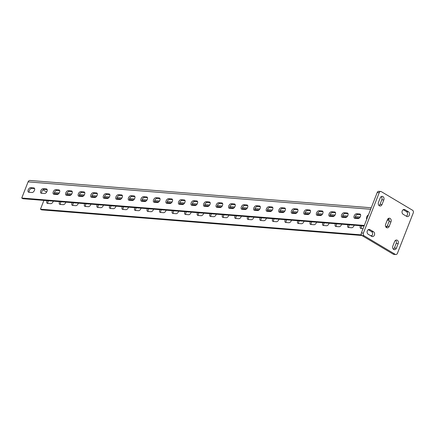 <?xml version="1.0" encoding="UTF-8"?>
<svg xmlns="http://www.w3.org/2000/svg" width="435" height="435" viewBox="0 0 435 435"><rect width="100%" height="100%" fill="white"/><g stroke="black" fill="none" stroke-linecap="round" stroke-linejoin="round"><path stroke-width="0.65" d="M360.43 216.423A2.528 1.468 -59.2 0 0 360.158 214.123A2.528 1.468 -59.2 0 0 359.761 213.998L356.629 213.748A2.528 1.468 -59.2 0 0 354.302 215.602A2.528 1.468 -59.2 0 0 354.433 218.218A2.528 1.468 -59.2 0 0 354.829 218.343L357.962 218.593A2.528 1.468 -59.2 0 0 360.43 216.423M347.891 215.417A2.528 1.468 -59.2 0 0 347.619 213.117A2.528 1.468 -59.2 0 0 347.228 212.998L344.09 212.748A2.528 1.468 -59.2 0 0 341.763 214.602A2.528 1.468 -59.2 0 0 341.894 217.217A2.528 1.468 -59.2 0 0 342.291 217.342L345.423 217.592A2.528 1.468 -59.2 0 0 347.891 215.417M335.352 214.417A2.528 1.468 -59.2 0 0 335.086 212.117A2.528 1.468 -59.2 0 0 334.689 211.992L331.552 211.742A2.528 1.468 -59.2 0 0 329.224 213.596A2.528 1.468 -59.2 0 0 329.36 216.217A2.528 1.468 -59.2 0 0 329.752 216.336L332.889 216.586A2.528 1.468 -59.2 0 0 335.352 214.417M322.819 213.411A2.528 1.468 -59.2 0 0 322.547 211.111A2.528 1.468 -59.2 0 0 322.15 210.991L319.018 210.741A2.528 1.468 -59.2 0 0 316.691 212.595A2.528 1.468 -59.2 0 0 316.821 215.211A2.528 1.468 -59.2 0 0 317.218 215.336L320.35 215.586A2.528 1.468 -59.2 0 0 322.819 213.411M310.28 212.41A2.528 1.468 -59.2 0 0 310.008 210.11A2.528 1.468 -59.2 0 0 309.611 209.985L306.479 209.735A2.528 1.468 -59.2 0 0 304.152 211.589A2.528 1.468 -59.2 0 0 304.282 214.21A2.528 1.468 -59.2 0 0 304.679 214.33L307.811 214.58A2.528 1.468 -59.2 0 0 310.28 212.41M297.741 211.405A2.528 1.468 -59.2 0 0 297.475 209.104A2.528 1.468 -59.2 0 0 297.078 208.985L293.94 208.735A2.528 1.468 -59.2 0 0 291.613 210.589A2.528 1.468 -59.2 0 0 291.749 213.204A2.528 1.468 -59.2 0 0 292.141 213.329L295.278 213.58A2.528 1.468 -59.2 0 0 297.741 211.405M285.208 210.404A2.528 1.468 -59.2 0 0 284.936 208.104A2.528 1.468 -59.2 0 0 284.539 207.979L281.407 207.729A2.528 1.468 -59.2 0 0 279.08 209.583A2.528 1.468 -59.2 0 0 279.21 212.204A2.528 1.468 -59.2 0 0 279.607 212.323L282.739 212.574A2.528 1.468 -59.2 0 0 285.208 210.404M272.669 209.398A2.528 1.468 -59.2 0 0 272.397 207.103A2.528 1.468 -59.2 0 0 272 206.978L268.868 206.728A2.528 1.468 -59.2 0 0 266.541 208.582A2.528 1.468 -59.2 0 0 266.671 211.198A2.528 1.468 -59.2 0 0 267.068 211.323L270.2 211.573A2.528 1.468 -59.2 0 0 272.669 209.398M260.13 208.398A2.528 1.468 -59.2 0 0 259.864 206.098A2.528 1.468 -59.2 0 0 259.467 205.972L256.329 205.722A2.528 1.468 -59.2 0 0 254.002 207.577A2.528 1.468 -59.2 0 0 254.138 210.197A2.528 1.468 -59.2 0 0 254.529 210.317L257.667 210.567A2.528 1.468 -59.2 0 0 260.13 208.398M247.597 207.392A2.528 1.468 -59.2 0 0 247.325 205.097A2.528 1.468 -59.2 0 0 246.928 204.972L243.796 204.722A2.528 1.468 -59.2 0 0 241.468 206.576A2.528 1.468 -59.2 0 0 241.599 209.191A2.528 1.468 -59.2 0 0 241.996 209.317L245.128 209.567A2.528 1.468 -59.2 0 0 247.597 207.392M235.058 206.391A2.528 1.468 -59.2 0 0 234.786 204.091A2.528 1.468 -59.2 0 0 234.389 203.971L231.257 203.716A2.528 1.468 -59.2 0 0 228.93 205.57A2.528 1.468 -59.2 0 0 229.06 208.191A2.528 1.468 -59.2 0 0 229.457 208.311L232.589 208.561A2.528 1.468 -59.2 0 0 235.058 206.391M222.519 205.391A2.528 1.468 -59.2 0 0 222.252 203.091A2.528 1.468 -59.2 0 0 221.855 202.966L218.718 202.715A2.528 1.468 -59.2 0 0 216.391 204.57A2.528 1.468 -59.2 0 0 216.527 207.185A2.528 1.468 -59.2 0 0 216.918 207.31L220.056 207.56A2.528 1.468 -59.2 0 0 222.519 205.391M209.985 204.385A2.528 1.468 -59.2 0 0 209.713 202.085A2.528 1.468 -59.2 0 0 209.317 201.965L206.185 201.709A2.528 1.468 -59.2 0 0 203.857 203.569A2.528 1.468 -59.2 0 0 203.988 206.185A2.528 1.468 -59.2 0 0 204.385 206.304L207.517 206.554A2.528 1.468 -59.2 0 0 209.985 204.385M197.446 203.384A2.528 1.468 -59.2 0 0 197.175 201.084A2.528 1.468 -59.2 0 0 196.778 200.959L193.646 200.709A2.528 1.468 -59.2 0 0 191.318 202.563A2.528 1.468 -59.2 0 0 191.449 205.179A2.528 1.468 -59.2 0 0 191.846 205.304L194.978 205.554A2.528 1.468 -59.2 0 0 197.446 203.384M184.908 202.378A2.528 1.468 -59.2 0 0 184.641 200.078A2.528 1.468 -59.2 0 0 184.244 199.959L181.107 199.703A2.528 1.468 -59.2 0 0 178.78 201.563A2.528 1.468 -59.2 0 0 178.916 204.178A2.528 1.468 -59.2 0 0 179.307 204.298L182.444 204.548A2.528 1.468 -59.2 0 0 184.908 202.378M172.374 201.378A2.528 1.468 -59.2 0 0 172.102 199.078A2.528 1.468 -59.2 0 0 171.705 198.953L168.573 198.703A2.528 1.468 -59.2 0 0 166.246 200.557A2.528 1.468 -59.2 0 0 166.377 203.172A2.528 1.468 -59.2 0 0 166.774 203.297L169.906 203.547A2.528 1.468 -59.2 0 0 172.374 201.378M159.835 200.372A2.528 1.468 -59.2 0 0 159.563 198.072A2.528 1.468 -59.2 0 0 159.167 197.952L156.034 197.702A2.528 1.468 -59.2 0 0 153.707 199.556A2.528 1.468 -59.2 0 0 153.838 202.172A2.528 1.468 -59.2 0 0 154.235 202.291L157.367 202.541A2.528 1.468 -59.2 0 0 159.835 200.372M147.296 199.371A2.528 1.468 -59.2 0 0 147.03 197.071A2.528 1.468 -59.2 0 0 146.633 196.946L143.496 196.696A2.528 1.468 -59.2 0 0 141.168 198.55A2.528 1.468 -59.2 0 0 141.304 201.166A2.528 1.468 -59.2 0 0 141.696 201.291L144.833 201.541A2.528 1.468 -59.2 0 0 147.296 199.371M134.763 198.365A2.528 1.468 -59.2 0 0 134.491 196.065A2.528 1.468 -59.2 0 0 134.094 195.946L130.962 195.696A2.528 1.468 -59.2 0 0 128.635 197.55A2.528 1.468 -59.2 0 0 128.765 200.165A2.528 1.468 -59.2 0 0 129.162 200.285L132.294 200.54A2.528 1.468 -59.2 0 0 134.763 198.365M122.224 197.365A2.528 1.468 -59.2 0 0 121.952 195.065A2.528 1.468 -59.2 0 0 121.555 194.94L118.423 194.69A2.528 1.468 -59.2 0 0 116.096 196.544A2.528 1.468 -59.2 0 0 116.227 199.159A2.528 1.468 -59.2 0 0 116.623 199.284L119.755 199.534A2.528 1.468 -59.2 0 0 122.224 197.365M109.685 196.359A2.528 1.468 -59.2 0 0 109.419 194.059A2.528 1.468 -59.2 0 0 109.022 193.939L105.884 193.689A2.528 1.468 -59.2 0 0 103.557 195.543A2.528 1.468 -59.2 0 0 103.693 198.159A2.528 1.468 -59.2 0 0 104.085 198.278L107.222 198.534A2.528 1.468 -59.2 0 0 109.685 196.359M97.152 195.358A2.528 1.468 -59.2 0 0 96.88 193.058A2.528 1.468 -59.2 0 0 96.483 192.933L93.351 192.683A2.528 1.468 -59.2 0 0 91.024 194.537A2.528 1.468 -59.2 0 0 91.154 197.153A2.528 1.468 -59.2 0 0 91.551 197.278L94.683 197.528A2.528 1.468 -59.2 0 0 97.152 195.358M84.613 194.353A2.528 1.468 -59.2 0 0 84.341 192.052A2.528 1.468 -59.2 0 0 83.944 191.933L80.812 191.683A2.528 1.468 -59.2 0 0 78.485 193.537A2.528 1.468 -59.2 0 0 78.615 196.152A2.528 1.468 -59.2 0 0 79.012 196.272L82.144 196.528A2.528 1.468 -59.2 0 0 84.613 194.353M72.074 193.352A2.528 1.468 -59.2 0 0 71.808 191.052A2.528 1.468 -59.2 0 0 71.411 190.927L68.273 190.677A2.528 1.468 -59.2 0 0 65.946 192.531A2.528 1.468 -59.2 0 0 66.082 195.146A2.528 1.468 -59.2 0 0 66.473 195.271L69.611 195.522A2.528 1.468 -59.2 0 0 72.074 193.352M59.541 192.346A2.528 1.468 -59.2 0 0 59.269 190.046A2.528 1.468 -59.2 0 0 58.872 189.926L55.74 189.676A2.528 1.468 -59.2 0 0 53.413 191.53A2.528 1.468 -59.2 0 0 53.543 194.146A2.528 1.468 -59.2 0 0 53.94 194.271L57.072 194.521A2.528 1.468 -59.2 0 0 59.541 192.346M47.002 191.346A2.528 1.468 -59.2 0 0 46.73 189.046A2.528 1.468 -59.2 0 0 46.333 188.92L43.201 188.67A2.528 1.468 -59.2 0 0 40.874 190.525A2.528 1.468 -59.2 0 0 41.004 193.145A2.528 1.468 -59.2 0 0 41.401 193.265L44.533 193.515A2.528 1.468 -59.2 0 0 47.002 191.346M34.463 190.34A2.528 1.468 -59.2 0 0 34.191 188.04A2.528 1.468 -59.2 0 0 33.799 187.92L30.662 187.67A2.528 1.468 -59.2 0 0 28.335 189.524A2.528 1.468 -59.2 0 0 28.471 192.139A2.528 1.468 -59.2 0 0 28.862 192.265L32 192.515A2.528 1.468 -59.2 0 0 34.463 190.34M354.182 225.227A2.528 1.468 120.8 0 1 354.068 225.564A2.528 1.468 120.8 0 1 351.6 227.739L348.468 227.489A2.528 1.468 120.8 0 1 348.071 227.364A2.528 1.468 120.8 0 1 347.951 224.726M341.644 224.221A2.528 1.468 120.8 0 1 341.529 224.563A2.528 1.468 120.8 0 1 339.061 226.733L335.929 226.483A2.528 1.468 120.8 0 1 335.532 226.363A2.528 1.468 120.8 0 1 335.412 223.72M329.11 223.22A2.528 1.468 120.8 0 1 328.99 223.557A2.528 1.468 120.8 0 1 326.527 225.732L323.39 225.482A2.528 1.468 120.8 0 1 322.998 225.357A2.528 1.468 120.8 0 1 322.873 222.72M316.571 222.214A2.528 1.468 120.8 0 1 316.457 222.557A2.528 1.468 120.8 0 1 313.988 224.726L310.856 224.476A2.528 1.468 120.8 0 1 310.459 224.357A2.528 1.468 120.8 0 1 310.34 221.719M304.032 221.214A2.528 1.468 120.8 0 1 303.918 221.551A2.528 1.468 120.8 0 1 301.45 223.726L298.318 223.476A2.528 1.468 120.8 0 1 297.921 223.351A2.528 1.468 120.8 0 1 297.801 220.714M291.499 220.208A2.528 1.468 120.8 0 1 291.379 220.55A2.528 1.468 120.8 0 1 288.916 222.72L285.779 222.47A2.528 1.468 120.8 0 1 285.387 222.35A2.528 1.468 120.8 0 1 285.262 219.713M278.96 219.207A2.528 1.468 120.8 0 1 278.846 219.55A2.528 1.468 120.8 0 1 276.377 221.719L273.245 221.469A2.528 1.468 120.8 0 1 272.848 221.344A2.528 1.468 120.8 0 1 272.729 218.707M266.421 218.201A2.528 1.468 120.8 0 1 266.307 218.544A2.528 1.468 120.8 0 1 263.838 220.714L260.706 220.463A2.528 1.468 120.8 0 1 260.309 220.344A2.528 1.468 120.8 0 1 260.19 217.707M253.888 217.201A2.528 1.468 120.8 0 1 253.768 217.543A2.528 1.468 120.8 0 1 251.305 219.713L248.167 219.463A2.528 1.468 120.8 0 1 247.776 219.338A2.528 1.468 120.8 0 1 247.651 216.701M241.349 216.195A2.528 1.468 120.8 0 1 241.235 216.538A2.528 1.468 120.8 0 1 238.766 218.707L235.634 218.457A2.528 1.468 120.8 0 1 235.237 218.337A2.528 1.468 120.8 0 1 235.117 215.7M228.81 215.194A2.528 1.468 120.8 0 1 228.696 215.537A2.528 1.468 120.8 0 1 226.227 217.707L223.095 217.456A2.528 1.468 120.8 0 1 222.698 217.331A2.528 1.468 120.8 0 1 222.579 214.694M216.277 214.189A2.528 1.468 120.8 0 1 216.157 214.531A2.528 1.468 120.8 0 1 213.694 216.701L210.556 216.451A2.528 1.468 120.8 0 1 210.165 216.331A2.528 1.468 120.8 0 1 210.04 213.694M203.738 213.188A2.528 1.468 120.8 0 1 203.624 213.531A2.528 1.468 120.8 0 1 201.155 215.7L198.023 215.45A2.528 1.468 120.8 0 1 197.626 215.325A2.528 1.468 120.8 0 1 197.506 212.688M191.199 212.182A2.528 1.468 120.8 0 1 191.085 212.525A2.528 1.468 120.8 0 1 188.616 214.694L185.484 214.444A2.528 1.468 120.8 0 1 185.087 214.325A2.528 1.468 120.8 0 1 184.967 211.687M178.665 211.182A2.528 1.468 120.8 0 1 178.546 211.524A2.528 1.468 120.8 0 1 176.083 213.694L172.945 213.444A2.528 1.468 120.8 0 1 172.554 213.319A2.528 1.468 120.8 0 1 172.429 210.681M166.126 210.176A2.528 1.468 120.8 0 1 166.012 210.518A2.528 1.468 120.8 0 1 163.544 212.693L160.412 212.438A2.528 1.468 120.8 0 1 160.015 212.318A2.528 1.468 120.8 0 1 159.895 209.681M153.588 209.175A2.528 1.468 120.8 0 1 153.473 209.518A2.528 1.468 120.8 0 1 151.005 211.687L147.873 211.437A2.528 1.468 120.8 0 1 147.476 211.312A2.528 1.468 120.8 0 1 147.356 208.675M141.054 208.175A2.528 1.468 120.8 0 1 140.935 208.512A2.528 1.468 120.8 0 1 138.471 210.687L135.334 210.431A2.528 1.468 120.8 0 1 134.942 210.312A2.528 1.468 120.8 0 1 134.817 207.674M128.515 207.169A2.528 1.468 120.8 0 1 128.401 207.511A2.528 1.468 120.8 0 1 125.932 209.681L122.8 209.431A2.528 1.468 120.8 0 1 122.404 209.306A2.528 1.468 120.8 0 1 122.284 206.668M115.976 206.168A2.528 1.468 120.8 0 1 115.862 206.505A2.528 1.468 120.8 0 1 113.394 208.68L110.262 208.43A2.528 1.468 120.8 0 1 109.865 208.305A2.528 1.468 120.8 0 1 109.745 205.668M103.443 205.162A2.528 1.468 120.8 0 1 103.323 205.505A2.528 1.468 120.8 0 1 100.86 207.674L97.723 207.424A2.528 1.468 120.8 0 1 97.331 207.299A2.528 1.468 120.8 0 1 97.206 204.662M90.904 204.162A2.528 1.468 120.8 0 1 90.79 204.499A2.528 1.468 120.8 0 1 88.321 206.674L85.189 206.424A2.528 1.468 120.8 0 1 84.792 206.299A2.528 1.468 120.8 0 1 84.673 203.662M78.365 203.156A2.528 1.468 120.8 0 1 78.251 203.498A2.528 1.468 120.8 0 1 75.782 205.668L72.65 205.418A2.528 1.468 120.8 0 1 72.253 205.298A2.528 1.468 120.8 0 1 72.134 202.656M65.832 202.155A2.528 1.468 120.8 0 1 65.712 202.492A2.528 1.468 120.8 0 1 63.249 204.667L60.112 204.417A2.528 1.468 120.8 0 1 59.72 204.292A2.528 1.468 120.8 0 1 59.595 201.655M53.293 201.149A2.528 1.468 120.8 0 1 53.179 201.492A2.528 1.468 120.8 0 1 50.71 203.662L47.578 203.411A2.528 1.468 120.8 0 1 47.181 203.292A2.528 1.468 120.8 0 1 47.062 200.649M373.524 231.763A2.528 1.985 -85.4 0 1 374.394 235.117A2.528 1.985 -85.4 0 1 372.42 236.586A2.528 1.985 -85.4 0 1 371.724 236.357L368.179 234.247A2.528 1.985 -85.4 0 1 367.173 231.333A2.528 1.985 -85.4 0 1 369.282 229.424A2.528 1.985 -85.4 0 1 369.978 229.653L373.524 231.763L371.517 231.605A2.528 1.985 -85.4 0 1 372.387 234.954A2.528 1.985 -85.4 0 1 371.414 236.172M408.46 211.78A2.528 1.985 -85.4 0 1 409.33 215.135A2.528 1.985 -85.4 0 1 407.356 216.603A2.528 1.985 -85.4 0 1 406.654 216.374L403.114 214.265A2.528 1.985 -85.4 0 1 402.109 211.35A2.528 1.985 -85.4 0 1 404.213 209.447A2.528 1.985 -85.4 0 1 404.914 209.67L408.46 211.78L406.453 211.622A2.528 1.985 -85.4 0 1 407.323 214.977A2.528 1.985 -85.4 0 1 406.35 216.195M388.39 218.462A2.528 1.985 -85.4 0 1 388.982 221.611L387.183 226.205A2.528 1.985 -85.4 0 1 386.242 227.407M393.262 254.198L395.268 254.355A2.023 1.588 94.6 0 0 395.828 254.535L393.822 254.377A2.023 1.588 -85.4 0 1 393.262 254.198L362.078 235.612A2.023 1.588 -85.4 0 1 361.382 232.932L377.221 192.504A2.023 1.588 -85.4 0 1 378.803 191.329L380.804 191.492A2.023 1.588 94.6 0 0 379.228 192.667L377.221 192.504M381.212 196.62A2.528 1.985 -85.4 0 1 381.805 199.768L380.005 204.363A2.528 1.985 -85.4 0 1 379.064 205.565M395.567 240.305A2.528 1.985 -85.4 0 1 396.16 243.453L394.36 248.048A2.528 1.985 -85.4 0 1 393.419 249.25M403.218 209.692L406.453 211.622M368.282 229.675L371.517 231.605M385.644 224.253L387.444 219.664A2.528 1.985 -85.4 0 1 389.417 218.196A2.528 1.985 -85.4 0 1 390.989 221.774L389.189 226.369A2.528 1.985 -85.4 0 1 387.215 227.837A2.528 1.985 -85.4 0 1 385.644 224.253M380.266 197.822A2.528 1.985 -85.4 0 1 382.24 196.354A2.528 1.985 -85.4 0 1 383.811 199.931L382.012 204.526A2.528 1.985 -85.4 0 1 380.038 205.994A2.528 1.985 -85.4 0 1 378.466 202.411L380.266 197.822M380.804 191.492A2.023 1.588 94.6 0 1 381.364 191.672L412.554 210.257A2.023 1.588 94.6 0 1 413.25 212.938L397.405 253.366A2.023 1.588 94.6 0 1 395.828 254.535M361.382 232.932L363.388 233.089L379.228 192.667M363.388 233.089A2.023 1.588 94.6 0 0 364.084 235.775L362.078 235.612M395.268 254.355L364.084 235.775M396.367 248.211A2.528 1.985 -85.4 0 1 394.393 249.679A2.528 1.985 -85.4 0 1 392.821 246.096L394.621 241.507A2.528 1.985 -85.4 0 1 396.595 240.038A2.528 1.985 -85.4 0 1 398.166 243.616L396.367 248.211L394.36 248.048M360.571 214.651L357.76 214.422A2.528 1.468 -59.2 0 0 355.71 215.798A2.528 1.468 -59.2 0 0 355.15 218.37M348.033 213.645L345.227 213.422A2.528 1.468 -59.2 0 0 343.171 214.792A2.528 1.468 -59.2 0 0 342.617 217.364M335.499 212.644L332.688 212.421A2.528 1.468 -59.2 0 0 330.638 213.792A2.528 1.468 -59.2 0 0 330.078 216.364M322.96 211.638L320.149 211.415A2.528 1.468 -59.2 0 0 318.099 212.786A2.528 1.468 -59.2 0 0 317.539 215.358M310.421 210.638L307.616 210.415A2.528 1.468 -59.2 0 0 305.56 211.785A2.528 1.468 -59.2 0 0 305.006 214.357M297.888 209.632L295.077 209.409A2.528 1.468 -59.2 0 0 293.027 210.779A2.528 1.468 -59.2 0 0 292.467 213.351M285.349 208.631L282.538 208.408A2.528 1.468 -59.2 0 0 280.488 209.779A2.528 1.468 -59.2 0 0 279.928 212.351M272.81 207.625L270.005 207.403A2.528 1.468 -59.2 0 0 267.949 208.778A2.528 1.468 -59.2 0 0 267.394 211.345M260.277 206.625L257.466 206.402A2.528 1.468 -59.2 0 0 255.416 207.772A2.528 1.468 -59.2 0 0 254.856 210.344M247.738 205.624L244.927 205.396A2.528 1.468 -59.2 0 0 242.877 206.772A2.528 1.468 -59.2 0 0 242.317 209.344M235.199 204.619L232.393 204.396A2.528 1.468 -59.2 0 0 230.338 205.766A2.528 1.468 -59.2 0 0 229.783 208.338M222.666 203.618L219.854 203.39A2.528 1.468 -59.2 0 0 217.804 204.765A2.528 1.468 -59.2 0 0 217.244 207.337M210.127 202.612L207.316 202.389A2.528 1.468 -59.2 0 0 205.266 203.759A2.528 1.468 -59.2 0 0 204.706 206.331M197.588 201.612L194.782 201.383A2.528 1.468 -59.2 0 0 192.727 202.759A2.528 1.468 -59.2 0 0 192.172 205.331M185.054 200.606L182.243 200.383A2.528 1.468 -59.2 0 0 180.193 201.753A2.528 1.468 -59.2 0 0 179.633 204.325M172.516 199.605L169.704 199.377A2.528 1.468 -59.2 0 0 167.654 200.752A2.528 1.468 -59.2 0 0 167.094 203.324M159.977 198.599L157.171 198.376A2.528 1.468 -59.2 0 0 155.116 199.747A2.528 1.468 -59.2 0 0 154.561 202.318M147.443 197.599L144.632 197.37A2.528 1.468 -59.2 0 0 142.582 198.746A2.528 1.468 -59.2 0 0 142.022 201.318M134.904 196.593L132.093 196.37A2.528 1.468 -59.2 0 0 130.043 197.74A2.528 1.468 -59.2 0 0 129.483 200.312M122.365 195.592L119.56 195.364A2.528 1.468 -59.2 0 0 117.504 196.74A2.528 1.468 -59.2 0 0 116.95 199.312M109.832 194.586L107.021 194.363A2.528 1.468 -59.2 0 0 104.971 195.734A2.528 1.468 -59.2 0 0 104.411 198.306M97.293 193.586L94.482 193.357A2.528 1.468 -59.2 0 0 92.432 194.733A2.528 1.468 -59.2 0 0 91.872 197.305M84.754 192.58L81.949 192.357A2.528 1.468 -59.2 0 0 79.893 193.727A2.528 1.468 -59.2 0 0 79.339 196.299M72.221 191.579L69.41 191.351A2.528 1.468 -59.2 0 0 67.36 192.727A2.528 1.468 -59.2 0 0 66.8 195.299M59.682 190.573L56.871 190.351A2.528 1.468 -59.2 0 0 54.821 191.721A2.528 1.468 -59.2 0 0 54.261 194.293M47.143 189.573L44.337 189.345A2.528 1.468 -59.2 0 0 42.282 190.72A2.528 1.468 -59.2 0 0 41.727 193.292M34.61 188.567L31.798 188.344A2.528 1.468 -59.2 0 0 29.749 189.714A2.528 1.468 -59.2 0 0 29.188 192.286M371.24 207.767L29.982 180.465A2.431 1.903 94.6 0 0 28.085 181.874L21.75 198.039L22.886 198.719L364.09 226.015M21.75 198.039L364.312 225.45M368.445 214.901A2.528 1.468 -59.2 0 0 366.7 216.924A2.528 1.468 -59.2 0 0 366.803 219.093M361.327 228.516A2.528 1.468 120.8 0 1 361.953 225.847M348.788 227.51A2.528 1.468 120.8 0 1 349.414 224.846M336.255 226.51A2.528 1.468 120.8 0 1 336.88 223.84M323.716 225.504A2.528 1.468 120.8 0 1 324.341 222.84M311.177 224.503A2.528 1.468 120.8 0 1 311.803 221.834M298.644 223.498A2.528 1.468 120.8 0 1 299.269 220.833M286.105 222.497A2.528 1.468 120.8 0 1 286.73 219.827M273.566 221.497A2.528 1.468 120.8 0 1 274.191 218.827M261.033 220.491A2.528 1.468 120.8 0 1 261.658 217.821M248.494 219.49A2.528 1.468 120.8 0 1 249.119 216.82M235.955 218.484A2.528 1.468 120.8 0 1 236.58 215.814M223.421 217.484A2.528 1.468 120.8 0 1 224.047 214.814M210.883 216.478A2.528 1.468 120.8 0 1 211.508 213.808M198.344 215.477A2.528 1.468 120.8 0 1 198.969 212.807M185.81 214.471A2.528 1.468 120.8 0 1 186.436 211.801M173.271 213.471A2.528 1.468 120.8 0 1 173.897 210.801M160.732 212.465A2.528 1.468 120.8 0 1 161.358 209.795M148.199 211.464A2.528 1.468 120.8 0 1 148.824 208.795M135.66 210.458A2.528 1.468 120.8 0 1 136.285 207.789M123.121 209.458A2.528 1.468 120.8 0 1 123.747 206.788M110.588 208.452A2.528 1.468 120.8 0 1 111.213 205.782M98.049 207.451A2.528 1.468 120.8 0 1 98.674 204.782M85.51 206.446A2.528 1.468 120.8 0 1 86.135 203.776M72.977 205.445A2.528 1.468 120.8 0 1 73.602 202.775M60.438 204.439A2.528 1.468 120.8 0 1 61.063 201.775M47.899 203.439A2.528 1.468 120.8 0 1 48.524 200.769M361.431 234.873L40.46 209.191L41.597 209.866L361.909 235.498M370.441 235.591L371.947 235.716M363.056 228.652L361.001 228.489A2.528 1.468 120.8 0 1 360.61 228.37A2.528 1.468 120.8 0 1 360.484 225.727M385.954 227.092A2.528 1.468 120.8 0 1 387.264 226.01M40.46 209.191L43.908 200.399M46.648 192.052A0.81 0.636 94.6 0 0 46.518 191.949L43.032 189.872M360.452 214.411L359.761 213.998M347.918 213.411L347.228 212.998M335.38 212.405L334.689 211.992M322.841 211.405L322.15 210.991M310.307 210.399L309.611 209.985M297.768 209.398L297.078 208.985M285.229 208.392L284.539 207.979M272.696 207.392L272 206.978M260.157 206.386L259.467 205.972M247.618 205.385L246.928 204.972M235.085 204.379L234.389 203.971M222.546 203.379L221.855 202.966M210.007 202.373L209.317 201.965M197.474 201.372L196.778 200.959M184.935 200.366L184.244 199.959M172.396 199.366L171.705 198.953M159.862 198.36L159.167 197.952M147.324 197.359L146.633 196.946M134.785 196.354L134.094 195.946M122.251 195.353L121.555 194.94M109.712 194.353L109.022 193.939M97.174 193.347L96.483 192.933M84.64 192.346L83.944 191.933M72.101 191.34L71.411 190.927M59.562 190.34L58.872 189.926M47.029 189.334L46.333 188.92M34.49 188.333L33.799 187.92M381.805 199.768L383.811 199.931M380.005 204.363L382.012 204.526M396.16 243.453L398.166 243.616M403.49 209.556L404.914 209.67M368.554 229.539L369.978 229.653M28.085 181.874L370.647 209.278M54.168 193.613L58.426 193.95M66.702 194.614L70.959 194.956M79.241 195.619L83.498 195.957M91.78 196.62L96.037 196.963M104.313 197.626L108.571 197.963M116.852 198.626L121.109 198.969M129.391 199.627L133.648 199.969M141.924 200.633L146.182 200.975M154.463 201.633L158.721 201.976M167.002 202.639L171.259 202.982M179.535 203.64L183.798 203.982M192.074 204.646L196.332 204.988M204.613 205.646L208.871 205.989M217.147 206.652L221.41 206.995M229.685 207.653L233.943 207.995M242.224 208.659L246.482 208.996M254.758 209.659L259.021 210.002M267.297 210.665L271.554 211.002M279.835 211.666L284.093 212.008M292.369 212.671L296.632 213.009M304.908 213.672L309.165 214.015M317.447 214.678L321.704 215.015M329.98 215.678L334.243 216.021M342.519 216.684L346.777 217.021M355.058 217.685L359.315 218.027M387.21 220.257L389.2 220.42M54.386 192.58L59.236 192.966M66.919 193.58L71.775 193.966M79.458 194.586L84.308 194.972M91.997 195.587L96.847 195.973M104.53 196.593L109.386 196.979M117.069 197.593L121.92 197.979M129.608 198.594L134.458 198.985M142.142 199.6L146.997 199.986M154.681 200.6L159.531 200.992M167.219 201.606L172.07 201.992M179.753 202.607L184.609 202.998M192.292 203.613L197.142 203.999M204.831 204.613L209.681 205.005M217.364 205.619L222.22 206.005M229.903 206.62L234.753 207.011M242.442 207.625L247.292 208.012M254.975 208.626L259.831 209.017M267.514 209.632L272.364 210.018M280.053 210.632L284.903 211.024M292.586 211.638L297.442 212.024M305.125 212.639L309.976 213.03M317.664 213.645L322.514 214.031M330.198 214.645L335.053 215.037M342.736 215.651L347.587 216.037M355.275 216.652L360.126 217.043M387.65 219.245L388.993 219.349M31.798 188.344L30.662 187.67M44.337 189.345L43.201 188.67M56.871 190.351L55.74 189.676M69.41 191.351L68.273 190.677M81.949 192.357L80.812 191.683M94.482 193.357L93.351 192.683M107.021 194.363L105.884 193.689M119.56 195.364L118.423 194.69M132.093 196.37L130.962 195.696M144.632 197.37L143.496 196.696M157.171 198.376L156.034 197.702M169.704 199.377L168.573 198.703M182.243 200.383L181.107 199.703M194.782 201.383L193.646 200.709M207.316 202.389L206.185 201.709M219.854 203.39L218.718 202.715M232.393 204.396L231.257 203.716M244.927 205.396L243.796 204.722M257.466 206.402L256.329 205.722M270.005 207.403L268.868 206.728M282.538 208.408L281.407 207.729M295.077 209.409L293.94 208.735M307.616 210.415L306.479 209.735M320.149 211.415L319.018 210.741M332.688 212.421L331.552 211.742M345.227 213.422L344.09 212.748M357.76 214.422L356.629 213.748M390.989 221.774L388.982 221.611M389.189 226.369L387.183 226.205"/></g></svg>
